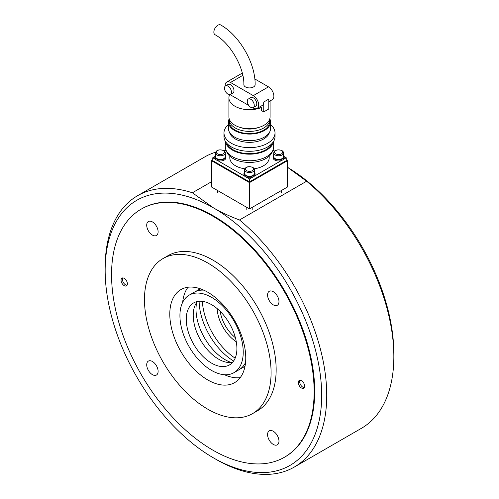 <?xml version="1.0" encoding="UTF-8"?>
<svg xmlns="http://www.w3.org/2000/svg" width="499" height="499" viewBox="0 0 499 499"><rect width="100%" height="100%" fill="white"/><g stroke="black" fill="none" stroke-linecap="round" stroke-linejoin="round"><path stroke-width="0.75" d="M284.467 457.234L285.041 456.903A143.25 82.703 -120 0 0 306.997 342.114A143.25 82.703 -120 0 0 213.416 215.88A143.25 82.703 -120 0 0 141.791 208.788L141.217 209.112A143.25 82.703 -120 0 0 111.551 274.693A143.25 82.703 -120 0 0 174.082 418.854A143.25 82.703 -120 0 0 284.467 457.234A143.25 82.703 -120 0 0 314.139 391.653A143.25 82.703 -120 0 0 251.608 247.492A143.25 82.703 -120 0 0 141.217 209.112M306.604 181.231A156.68 90.462 60 0 1 393.842 356.604L393.842 353.679A153.099 88.392 -120 0 0 287.486 167.284L306.604 181.231L239.501 219.972C229.864 216.366 221.169 212.318 213.416 207.84L192.396 192.776L211.514 181.742M393.842 356.604A156.68 90.462 60 0 1 361.395 428.329L294.285 467.07A156.68 90.462 -120 0 0 322.248 356.716A156.68 90.462 -120 0 0 239.501 219.972M192.396 192.776A156.68 90.462 -120 0 0 137.605 195.695L204.715 156.948A156.68 90.462 60 0 1 215.574 152.22M223.44 150.392A156.68 90.462 60 0 1 225.985 150.037M137.605 195.695A156.68 90.462 -120 0 0 105.158 267.42L105.158 270.339A153.099 88.392 60 0 1 213.416 207.84A153.099 88.392 60 0 1 321.674 395.345A153.099 88.392 60 0 1 213.41 457.845A153.099 88.392 60 0 1 105.158 270.339M213.41 457.845L215.942 459.311A156.68 90.462 -120 0 0 294.285 467.07M188.011 287.231A53.717 31.013 -120 0 0 182.671 302.319M245.764 358.026A53.717 31.013 -120 0 0 222.317 303.966A53.717 31.013 -120 0 0 180.919 289.576A53.717 31.013 -120 0 0 169.797 314.164A53.717 31.013 -120 0 0 193.244 368.225A53.717 31.013 -120 0 0 234.636 382.621A53.717 31.013 -120 0 0 245.764 358.026M144.473 299.543A89.533 51.69 -120 0 0 183.551 389.644A89.533 51.69 -120 0 0 252.544 413.634A89.533 51.69 -120 0 0 271.088 372.647A89.533 51.69 -120 0 0 232.01 282.546A89.533 51.69 -120 0 0 163.017 258.557A89.533 51.69 -120 0 0 144.473 299.543M252.544 413.634L257.609 410.708A89.533 51.69 -120 0 0 276.153 369.722A89.533 51.69 -120 0 0 237.069 279.621A89.533 51.69 -120 0 0 168.082 255.638L163.017 258.557M196.668 302.525A41.186 23.777 -120 0 0 196.007 309.268A41.186 23.777 -120 0 0 231.299 362.505M273.277 304.858A8.059 4.653 60 0 1 268.013 297.76A8.059 4.653 60 0 1 269.248 291.304A8.059 4.653 60 0 1 273.277 291.703A8.059 4.653 60 0 1 278.542 298.801A8.059 4.653 60 0 1 277.307 305.257A8.059 4.653 60 0 1 273.277 304.858M301.477 380.687A4.479 2.582 60 0 1 304.402 384.635A4.479 2.582 60 0 1 303.716 388.222A4.479 2.582 60 0 1 301.477 387.997A4.479 2.582 60 0 1 298.552 384.055A4.479 2.582 60 0 1 299.238 380.469A4.479 2.582 60 0 1 301.477 380.687M158.108 231.786A8.059 4.653 60 0 1 156.443 235.478A8.059 4.653 60 0 1 150.23 233.32A8.059 4.653 60 0 1 146.712 225.211A8.059 4.653 60 0 1 148.384 221.519A8.059 4.653 60 0 1 154.59 223.677A8.059 4.653 60 0 1 158.108 231.786M152.413 361.488A8.059 4.653 60 0 1 157.678 368.586A8.059 4.653 60 0 1 156.443 375.042A8.059 4.653 60 0 1 152.413 374.643A8.059 4.653 60 0 1 147.149 367.545A8.059 4.653 60 0 1 148.384 361.089A8.059 4.653 60 0 1 152.413 361.488M267.583 434.554A8.059 4.653 60 0 1 269.248 430.868A8.059 4.653 60 0 1 275.46 433.026A8.059 4.653 60 0 1 278.978 441.135A8.059 4.653 60 0 1 277.307 444.827A8.059 4.653 60 0 1 271.1 442.663A8.059 4.653 60 0 1 267.583 434.554M124.214 285.659A4.479 2.582 60 0 1 121.288 281.71A4.479 2.582 60 0 1 121.974 278.124A4.479 2.582 60 0 1 124.214 278.348A4.479 2.582 60 0 1 127.139 282.291A4.479 2.582 60 0 1 126.453 285.877A4.479 2.582 60 0 1 124.214 285.659M224.475 374.73A53.717 31.013 -120 0 0 240.212 377.649M127.039 285.285A4.479 2.582 60 0 1 125.605 284.854A4.479 2.582 60 0 1 122.442 279.371A4.479 2.582 60 0 1 122.785 277.912M304.303 387.623A4.479 2.582 60 0 1 302.868 387.193A4.479 2.582 60 0 1 299.706 381.71A4.479 2.582 60 0 1 300.042 380.257M199.113 301.253A49.781 28.742 -120 0 0 233.619 361.02M202.351 301.346A49.781 28.742 -120 0 0 235.16 358.176M197.498 301.471A35.809 20.677 -120 0 0 193.219 315.262A35.809 20.677 -120 0 0 206.611 348.789A35.809 20.677 -120 0 0 232.628 362.318M236.9 348.527A35.809 20.677 -120 0 0 221.269 312.486A35.809 20.677 -120 0 0 193.674 302.887A35.809 20.677 -120 0 0 186.258 319.285A35.809 20.677 -120 0 0 201.889 355.325A35.809 20.677 -120 0 0 229.484 364.919A35.809 20.677 -120 0 0 236.9 348.527M179.927 315.63A44.767 25.848 -120 0 0 199.463 360.677A44.767 25.848 -120 0 0 233.962 372.672A44.767 25.848 -120 0 0 243.231 352.175A44.767 25.848 -120 0 0 223.689 307.128A44.767 25.848 -120 0 0 189.196 295.134A44.767 25.848 -120 0 0 179.927 315.63M233.962 372.672L239.027 369.747A44.767 25.848 -120 0 0 245.552 362.561M240.699 368.624A44.767 25.848 -120 0 0 242.508 367.738A44.767 25.848 -120 0 0 245.09 365.854M242.664 367.644A44.767 25.848 -120 0 0 242.826 367.557A44.767 25.848 -120 0 0 245.071 365.967M200.561 288.865A44.767 25.848 -120 0 0 198.059 290.019A44.767 25.848 -120 0 0 197.903 290.112M200.667 288.902A44.767 25.848 -120 0 0 197.741 290.2A44.767 25.848 -120 0 0 196.07 291.322M203.742 290.156A44.767 25.848 -120 0 0 194.261 292.208L189.196 295.134M217.845 25.231A5.639 3.256 120 0 0 214.158 30.202A5.639 3.256 120 0 0 215.025 34.718C230.033 42.733 244.423 67.658 243.861 84.662A5.639 3.256 180 0 0 247.342 87.668A5.639 3.256 180 0 0 253.486 86.963A5.639 3.256 180 0 0 255.139 84.662C255.476 63.161 239.458 35.41 220.664 24.95A5.639 3.256 120 0 0 217.845 25.231M269.198 156.156L269.198 157.765A19.698 11.371 180 0 1 263.428 165.805A19.698 11.371 180 0 1 254.216 168.805M244.784 168.805A19.698 11.371 180 0 1 229.802 157.765L229.802 156.156M272.485 151.122A23.278 13.442 180 0 1 265.961 158.495A23.278 13.442 180 0 1 242.333 161.776A23.278 13.442 180 0 1 226.515 151.122M273.677 141.279L273.677 146.8A24.177 13.953 180 0 1 266.591 156.667A24.177 13.953 180 0 1 240.25 159.692A24.177 13.953 180 0 1 225.323 146.8L225.323 141.279M273.583 141.435A24.177 13.953 180 0 1 266.591 150.087A24.177 13.953 180 0 1 241.229 153.336A24.177 13.953 180 0 1 225.417 141.435M272.13 143.369A23.278 13.442 180 0 1 265.961 149.725A23.278 13.442 180 0 1 243.194 153.156A23.278 13.442 180 0 1 226.87 143.369M270.539 124.575A25.518 14.733 180 0 1 275.018 132.909L275.018 136.564A25.518 14.733 180 0 1 267.545 146.98A25.518 14.733 180 0 1 239.738 150.174A25.518 14.733 180 0 1 223.982 136.564L223.982 132.909A25.518 14.733 180 0 1 228.461 124.575M275.018 132.909A25.518 14.733 180 0 1 267.545 143.325A25.518 14.733 180 0 1 239.738 146.519A25.518 14.733 180 0 1 223.982 132.909M269.429 132.422A20.147 11.633 180 0 1 263.746 138.94A20.147 11.633 180 0 1 243.181 141.76A20.147 11.633 180 0 1 229.571 132.422M269.816 118.781A21.039 12.144 180 0 1 270.539 121.943L270.539 128.524A21.039 12.144 180 0 1 264.376 137.113A21.039 12.144 180 0 1 241.447 139.745A21.039 12.144 180 0 1 228.461 128.524L228.461 121.943A21.039 12.144 180 0 1 229.184 118.781M270.539 121.943A21.039 12.144 180 0 1 264.376 130.532A21.039 12.144 180 0 1 241.447 133.164A21.039 12.144 180 0 1 228.461 121.943M269.628 119.33A20.147 11.633 180 0 1 269.647 119.748L269.647 121.943A20.147 11.633 180 0 1 263.746 130.17A20.147 11.633 180 0 1 241.79 132.69A20.147 11.633 180 0 1 229.353 121.943L229.353 119.748A20.147 11.633 180 0 1 229.372 119.33M269.647 119.748A20.147 11.633 180 0 1 263.746 127.975A20.147 11.633 180 0 1 241.79 130.495A20.147 11.633 180 0 1 229.353 119.748M258.002 127.657A16.118 9.306 180 0 1 240.998 127.657M270.09 100.929L270.09 116.828A20.59 11.889 180 0 1 264.058 125.23A20.59 11.889 180 0 1 241.622 127.813A20.59 11.889 180 0 1 228.91 116.828L228.91 97.823A20.59 11.889 180 0 1 229.659 94.635M259.96 106.78L261.308 107.559L261.308 110.485L263.746 111.895L268.811 108.969L268.811 99.101L263.746 102.021L263.746 111.895M261.308 107.559A20.59 11.889 180 0 1 239.988 108.364A20.59 11.889 180 0 1 228.91 97.823M254.247 105.314A4.921 2.844 60 0 1 253.23 107.566A4.921 2.844 60 0 1 249.431 106.25A4.921 2.844 60 0 1 247.286 101.291A4.921 2.844 60 0 1 248.302 99.039A4.921 2.844 60 0 1 252.101 100.355A4.921 2.844 60 0 1 254.247 105.314M248.302 99.039L250.835 97.573A4.921 2.844 60 0 1 254.633 98.896A4.921 2.844 60 0 1 256.779 103.848A4.921 2.844 60 0 1 255.762 106.106L253.23 107.566M231.455 92.153A4.921 2.844 60 0 1 230.438 94.411A4.921 2.844 60 0 1 226.646 93.088A4.921 2.844 60 0 1 224.494 88.136A4.921 2.844 60 0 1 225.511 85.878A4.921 2.844 60 0 1 229.309 87.2A4.921 2.844 60 0 1 231.455 92.153M225.511 85.878L228.043 84.418A4.921 2.844 60 0 1 231.842 85.734A4.921 2.844 60 0 1 233.987 90.693A4.921 2.844 60 0 1 232.971 92.945L230.438 94.411M283.407 159.387L286.22 157.765L286.22 160.69L249.5 181.886L212.78 160.69L212.78 157.765L215.593 159.387M269.067 101.522A20.59 11.889 180 0 1 268.811 101.952M226.022 150.118L224.407 151.054M225.305 155.114A5.551 3.206 180 0 1 225.928 156.592A5.551 3.206 180 0 1 224.301 158.863A5.551 3.206 180 0 1 218.256 159.555A5.551 3.206 180 0 1 214.826 156.592L212.78 157.765M217.57 160.528L244.71 176.197M246.693 177.338L249.5 178.96L249.5 181.886M281.43 160.528L254.29 176.197M252.307 177.338L249.5 178.96M286.22 157.765L284.174 156.58A5.551 3.206 180 0 1 282.546 158.863A5.551 3.206 180 0 1 276.496 159.555A5.551 3.206 180 0 1 273.072 156.592A5.551 3.206 180 0 1 273.695 155.114M274.593 151.054L272.978 150.118M263.746 102.021A7.61 4.391 60 0 1 262.168 105.507L257.104 108.433A7.61 4.391 60 0 1 253.299 108.052L252.768 107.747M248.764 105.439L230.507 94.897A7.61 4.391 60 0 1 230.008 94.579M242.302 73.128A7.61 4.391 -120 0 0 241.896 73.322L226.702 82.092A7.61 4.391 60 0 1 230.507 82.466L253.299 95.627A7.61 4.391 60 0 1 258.27 102.332A7.61 4.391 60 0 1 257.104 108.433M268.811 101.671L272.298 99.657A7.61 4.391 -120 0 0 273.464 93.562A7.61 4.391 -120 0 0 268.493 86.857L254.821 78.961M225.149 86.165A7.61 4.391 60 0 1 226.702 82.092M286.22 159.954L287.486 160.69L249.5 182.615L211.514 160.69L212.78 159.954M249.5 182.615L249.5 208.938L287.486 187.006L287.486 160.69M249.5 208.938L211.514 187.006L211.514 160.69M225.928 156.592L225.928 157.765A5.551 3.206 180 0 1 224.301 160.029A5.551 3.206 180 0 1 218.256 160.722A5.551 3.206 180 0 1 214.826 157.765L214.826 156.592A5.551 3.206 180 0 1 215.456 155.114M254.421 171.93A5.551 3.206 180 0 1 255.051 173.409L255.051 174.575A5.551 3.206 180 0 1 253.423 176.846A5.551 3.206 180 0 1 247.373 177.538A5.551 3.206 180 0 1 243.949 174.575L243.949 173.409A5.551 3.206 180 0 1 244.579 171.93M255.051 173.409A5.551 3.206 180 0 1 253.423 175.673A5.551 3.206 180 0 1 247.373 176.365A5.551 3.206 180 0 1 243.949 173.409M283.544 155.114A5.551 3.206 180 0 1 284.174 156.592L284.174 157.765A5.551 3.206 180 0 1 282.546 160.029A5.551 3.206 180 0 1 276.496 160.722A5.551 3.206 180 0 1 273.072 157.765L273.072 156.592M244.579 169.754L244.579 173.409A4.921 2.844 0 0 0 247.616 176.035A4.921 2.844 0 0 0 252.981 175.417A4.921 2.844 0 0 0 254.421 173.409L254.421 169.754C254.633 169.18 254.091 168.369 252.8 167.333C248.203 165.992 245.458 166.803 244.579 169.754A4.921 2.844 0 0 0 246.019 171.762A4.921 2.844 0 0 0 252.981 171.762A4.921 2.844 0 0 0 254.421 169.754M273.695 152.937L273.695 156.592A4.921 2.844 0 0 0 276.739 159.218A4.921 2.844 0 0 0 282.103 158.607A4.921 2.844 0 0 0 283.544 156.592L283.544 152.937C283.756 152.363 283.214 151.559 281.916 150.517C277.325 149.182 274.581 149.987 273.695 152.937A4.921 2.844 0 0 0 275.142 154.952A4.921 2.844 0 0 0 282.103 154.952A4.921 2.844 0 0 0 283.544 152.937M215.456 152.937L215.456 156.592A4.921 2.844 0 0 0 218.493 159.218A4.921 2.844 0 0 0 223.858 158.607A4.921 2.844 0 0 0 225.305 156.592L225.305 152.937C225.517 152.363 224.974 151.559 223.677 150.517C219.08 149.182 216.341 149.987 215.456 152.937A4.921 2.844 0 0 0 216.897 154.952A4.921 2.844 0 0 0 223.858 154.952A4.921 2.844 0 0 0 225.305 152.937M235.391 337.704A26.859 15.506 60 0 1 220.19 311.376M217.121 308.569A28.83 16.642 -120 0 0 236.289 341.771M230.507 82.466L242.82 75.355M253.299 95.627L268.493 86.857M246.649 170.664A4.029 2.327 180 0 1 246.649 167.377A4.029 2.327 180 0 1 252.351 167.377A4.029 2.327 180 0 1 252.351 170.664A4.029 2.327 180 0 1 246.649 170.664M275.772 153.854A4.029 2.327 180 0 1 275.772 150.561A4.029 2.327 180 0 1 281.473 150.561A4.029 2.327 180 0 1 281.473 153.854A4.029 2.327 180 0 1 275.772 153.854M217.527 153.854A4.029 2.327 180 0 1 217.527 150.561A4.029 2.327 180 0 1 223.228 150.561A4.029 2.327 180 0 1 223.228 153.854A4.029 2.327 180 0 1 217.527 153.854M242.826 367.557L242.508 367.738M198.059 290.019L197.741 290.2M246.812 209.518L246.812 207.384M252.188 209.518L252.188 207.384M281.305 192.708L281.305 190.568M217.695 192.708L217.695 190.568"/></g></svg>
